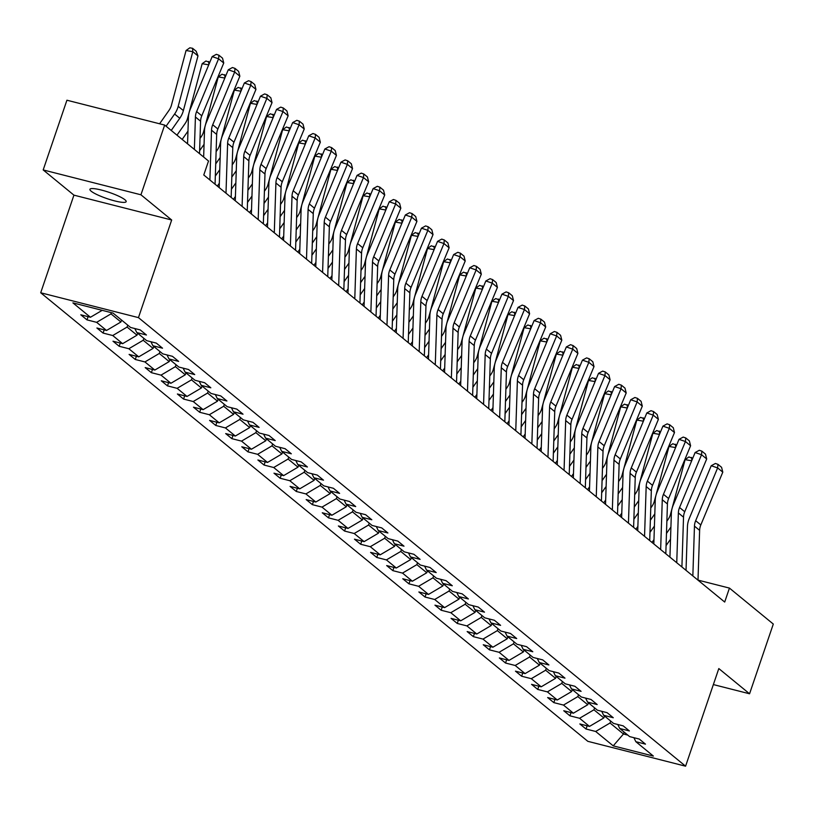 <?xml version="1.0" encoding="UTF-8"?>
<svg xmlns="http://www.w3.org/2000/svg" width="814" height="814" viewBox="0 0 814 814"><rect width="100%" height="100%" fill="white"/><g stroke="black" fill="none" stroke-linecap="round" stroke-linejoin="round"><path stroke-width="1.22" d="M124.959 199.776A19.139 3.297 -161.2 0 0 105.21 191.107A19.139 3.297 -161.2 0 0 89.927 189.306A19.139 3.297 -161.2 0 0 91.137 191.178A19.139 3.297 -161.2 0 0 110.887 199.847A19.139 3.297 -161.2 0 0 126.17 201.648A19.139 3.297 -161.2 0 0 124.959 199.776M40.7 292.765L587.83 741.33L685.581 766.188L138.451 317.623L40.7 292.765L73.932 195.146L171.683 220.004L140.934 194.79L43.183 169.933L73.932 195.146M43.183 169.933L66.921 100.214L164.662 125.071L140.934 194.79M633.882 737.688L635.836 741.686L645.482 744.138L639.285 739.061L629.639 736.609L619.739 728.489L629.385 730.941L623.188 725.864L613.542 723.412L603.642 715.292L613.278 717.745L607.091 712.667L597.445 710.215L587.545 702.095L597.181 704.548L590.995 699.47L581.349 697.018L571.438 688.898L581.084 691.351L574.898 686.273L565.252 683.821L555.341 675.701L564.987 678.154L558.801 673.076L549.155 670.624L539.244 662.504L548.89 664.957L542.694 659.879L533.058 657.427L523.148 649.297L532.794 651.749L526.597 646.682L516.961 644.23L507.051 636.1L516.697 638.552L510.5 633.475L500.854 631.023L490.954 622.903L500.6 625.356L494.403 620.278L484.757 617.826L474.857 609.706L484.493 612.159L478.306 607.081L468.661 604.629L458.76 596.509L468.396 598.962L462.21 593.884L452.564 591.432L442.653 583.312L452.299 585.765L446.113 580.687L436.467 578.235L426.556 570.115L436.202 572.568L430.016 567.49L420.37 565.038L410.459 556.918L420.105 559.371L413.909 554.293L404.273 551.841L394.363 543.721L404.009 546.174L397.812 541.096L388.176 538.644L378.266 530.524L387.912 532.977L381.715 527.899L372.069 525.447L362.169 517.317L371.815 519.77L365.618 514.702L355.972 512.25L346.072 504.12L355.708 506.573L349.521 501.495L339.876 499.043L329.975 490.923L339.611 493.376L333.425 488.298L323.779 485.846L313.868 477.726L323.514 480.179L317.328 475.101L307.682 472.649L297.771 464.529L307.417 466.982L301.221 461.904L291.585 459.452L281.675 451.332L291.32 453.785L285.124 448.707L275.488 446.255L265.578 438.136L275.224 440.588L269.027 435.51L259.391 433.058L249.481 424.939L259.127 427.391L252.93 422.313L243.284 419.861L233.384 411.742L243.02 414.194L236.833 409.116L227.187 406.664L217.287 398.545L226.923 400.997L220.736 395.919L211.091 393.467L201.19 385.337L210.826 387.79L204.64 382.722L194.994 380.27L185.083 372.14L194.729 374.593L188.543 369.515L178.897 367.063L168.986 358.943L178.632 361.396L172.436 356.318L162.8 353.866L152.89 345.747L162.535 348.199L156.339 343.121L146.703 340.669L136.793 332.55L146.439 335.002L140.242 329.924L130.606 327.472L113.054 313.095L72.904 302.879L90.446 317.257L80.8 314.804L86.996 319.882L88.095 316.666M635.836 741.686L653.377 756.074L613.227 745.858L595.675 731.471L586.039 729.018L587.138 725.803M86.996 319.882L96.632 322.334L106.542 330.464L96.897 328.001L103.093 333.079L112.739 335.531L122.639 343.661L112.993 341.208L119.19 346.276L128.836 348.728L138.736 356.858L129.1 354.405L135.287 359.483L144.933 361.935L154.833 370.055L145.197 367.602L151.384 372.68L161.03 375.132L170.94 383.252L161.294 380.799L167.481 385.877L177.126 388.329L187.037 396.449L177.391 393.996L183.577 399.074L193.223 401.526L203.134 409.646L193.488 407.193L199.684 412.271L209.32 414.723L219.231 422.842L209.585 420.39L215.781 425.468L225.417 427.92L235.327 436.039L225.682 433.587L231.878 438.665L241.524 441.117L251.424 449.236L241.778 446.784L247.975 451.862L257.621 454.314L267.521 462.444L257.885 459.991L264.072 465.059L273.718 467.511L283.618 475.641L273.982 473.188L280.169 478.256L289.815 480.718L299.725 488.838L290.079 486.385L296.265 491.463L305.911 493.915L315.822 502.035L306.176 499.582L312.373 504.66L322.008 507.112L331.919 515.231L322.273 512.779L328.469 517.857L338.105 520.309L348.016 528.428L338.37 525.976L344.566 531.054L354.202 533.506L364.112 541.625L354.466 539.173L360.663 544.251L370.309 546.703L380.209 554.822L370.574 552.37L376.76 557.448L386.406 559.9L396.306 568.019L386.67 565.567L392.857 570.645L402.503 573.097L412.403 581.216L402.767 578.764L408.954 583.841L418.599 586.294L428.51 594.424L418.864 591.971L425.05 597.038L434.696 599.491L444.607 607.62L434.961 605.168L441.157 610.246L450.793 612.698L460.704 620.817L451.058 618.365L457.254 623.443L466.89 625.895L476.801 634.014L467.155 631.562L473.351 636.64L482.997 639.092L492.897 647.211L483.251 644.759L489.448 649.837L499.094 652.289L508.994 660.408L499.358 657.956L505.545 663.034L515.191 665.486L525.091 673.605L515.455 671.153L521.642 676.231L531.288 678.683L541.198 686.802L531.552 684.35L537.739 689.427L547.384 691.88L557.295 699.999L547.649 697.547L553.835 702.624L563.481 705.077L573.392 713.196L563.746 710.744L569.942 715.821L579.578 718.274L589.489 726.403L579.843 723.951L586.039 729.018M164.662 125.071L208.526 161.03L203.775 174.969L724.694 602.045L729.446 588.095L698.005 580.107M604.507 716.005L603.856 717.928L593.945 709.808L594.607 707.885M617.785 724.491L619.739 728.489M589.489 726.403L603.856 717.928M579.578 718.274L593.945 709.808M588.41 702.808L587.759 704.731L577.848 696.611L578.5 694.688M601.688 711.294L603.642 715.292M573.392 713.196L587.759 704.731M563.481 705.077L577.848 696.611M572.313 689.611L571.652 691.534L561.752 683.414L562.403 681.491M585.581 698.097L587.545 702.095M557.295 699.999L571.652 691.534M547.384 691.88L561.752 683.414M556.216 676.414L555.555 678.337L545.655 670.217L546.306 668.284M569.485 684.9L571.438 688.898M541.198 686.802L555.555 678.337M531.288 678.683L545.655 670.217M540.12 663.217L539.458 665.14L529.558 657.02L530.209 655.087M553.388 671.703L555.341 675.701M525.091 673.605L539.458 665.14M515.191 665.486L529.558 657.02M524.023 650.01L523.361 651.943L513.451 643.823L514.112 641.89M537.291 658.506L539.244 662.504M508.994 660.408L523.361 651.943M499.094 652.289L513.451 643.823M507.916 636.813L507.264 638.746L497.354 630.616L498.015 628.693M521.194 645.299L523.148 649.297M492.897 647.211L507.264 638.746M482.997 639.092L497.354 630.616M491.819 623.616L491.168 625.549L481.257 617.419L481.919 615.496M505.097 632.102L507.051 636.1M476.801 634.014L491.168 625.549M466.89 625.895L481.257 617.419M475.722 610.419L475.071 612.342L465.16 604.222L465.822 602.299M489 618.905L490.954 622.903M460.704 620.817L475.071 612.342M450.793 612.698L465.16 604.222M459.625 597.222L458.974 599.145L449.063 591.025L449.715 589.102M472.903 605.708L474.857 609.706M444.607 607.62L458.974 599.145M434.696 599.491L449.063 591.025M443.528 584.025L442.867 585.948L432.967 577.828L433.618 575.905M456.796 592.511L458.76 596.509M428.51 594.424L442.867 585.948M418.599 586.294L432.967 577.828M427.431 570.828L426.77 572.751L416.87 564.631L417.521 562.708M440.7 579.314L442.653 583.312M412.403 581.216L426.77 572.751M402.503 573.097L416.87 564.631M411.335 557.631L410.673 559.554L400.773 551.434L401.424 549.511M424.603 566.117L426.556 570.115M396.306 568.019L410.673 559.554M386.406 559.9L400.773 551.434M395.228 544.434L394.576 546.357L384.666 538.237L385.327 536.304M408.506 552.92L410.459 556.918M380.209 554.822L394.576 546.357M370.309 546.703L384.666 538.237M379.131 531.237L378.479 533.16L368.569 525.04L369.23 523.107M392.409 539.723L394.363 543.721M364.112 541.625L378.479 533.16M354.202 533.506L368.569 525.04M363.034 518.03L362.383 519.963L352.472 511.843L353.134 509.91M376.312 526.526L378.266 530.524M348.016 528.428L362.383 519.963M338.105 520.309L352.472 511.843M346.937 504.833L346.286 506.766L336.375 498.636L337.027 496.713M360.215 513.319L362.169 517.317M331.919 515.231L346.286 506.766M322.008 507.112L336.375 498.636M330.84 491.636L330.189 493.569L320.278 485.439L320.93 483.516M344.119 500.122L346.072 504.12M315.822 502.035L330.189 493.569M305.911 493.915L320.278 485.439M314.743 478.439L314.082 480.362L304.182 472.242L304.833 470.319M328.011 486.925L329.975 490.923M299.725 488.838L314.082 480.362M289.815 480.718L304.182 472.242M298.646 465.242L297.985 467.165L288.085 459.045L288.736 457.122M311.915 473.728L313.868 477.726M283.618 475.641L297.985 467.165M273.718 467.511L288.085 459.045M282.55 452.045L281.888 453.968L271.988 445.848L272.639 443.925M295.818 460.531L297.771 464.529M267.521 462.444L281.888 453.968M257.621 454.314L271.988 445.848M266.443 438.848L265.791 440.771L255.881 432.651L256.542 430.728M279.721 447.334L281.675 451.332M251.424 449.236L265.791 440.771M241.524 441.117L255.881 432.651M250.346 425.651L249.695 427.574L239.784 419.454L240.445 417.531M263.624 434.137L265.578 438.136M235.327 436.039L249.695 427.574M225.417 427.92L239.784 419.454M234.249 412.454L233.598 414.377L223.687 406.257L224.349 404.324M247.527 420.94L249.481 424.939M219.231 422.842L233.598 414.377M209.32 414.723L223.687 406.257M218.152 399.257L217.501 401.18L207.59 393.06L208.242 391.127M231.43 407.743L233.384 411.742M203.134 409.646L217.501 401.18M193.223 401.526L207.59 393.06M202.055 386.05L201.404 387.983L191.494 379.863L192.145 377.93M215.323 394.546L217.287 398.545M187.037 396.449L201.404 387.983M177.126 388.329L191.494 379.863M185.958 372.853L185.297 374.786L175.397 366.656L176.048 364.733M199.227 381.339L201.19 385.337M170.94 383.252L185.297 374.786M161.03 375.132L175.397 366.656M169.861 359.656L169.2 361.589L159.3 353.459L159.951 351.536M183.13 368.142L185.083 372.14M154.833 370.055L169.2 361.589M144.933 361.935L159.3 353.459M153.765 346.459L153.103 348.382L143.203 340.262L143.854 338.339M167.033 354.945L168.986 358.943M138.736 356.858L153.103 348.382M128.836 348.728L143.203 340.262M137.658 333.262L137.006 335.185L127.096 327.065L127.757 325.142M150.936 341.748L152.89 345.747M122.639 343.661L137.006 335.185M112.739 335.531L127.096 327.065M121.561 320.065L120.91 321.988L110.999 313.868L111.406 312.668M134.839 328.551L136.793 332.55M106.542 330.464L120.91 321.988M96.632 322.334L110.999 313.868M90.446 317.257L102.198 310.327M713.359 684.574L749.562 693.782L773.3 624.053L729.446 588.095M749.562 693.782L718.813 668.569L685.581 766.188M171.683 220.004L138.451 317.623M624.114 732.081L623.463 734.004L627.818 735.113M610.704 721.082L610.042 723.005L623.463 734.004L613.227 745.858M595.675 731.471L610.042 723.005M103.093 333.079L104.192 329.863M119.19 346.276L120.289 343.06M135.287 359.483L136.386 356.257M151.384 372.68L152.483 369.454M167.481 385.877L168.579 382.651M183.577 399.074L184.676 395.848M199.684 412.271L200.773 409.045M215.781 425.468L216.88 422.242M231.878 438.665L232.977 435.439M247.975 451.862L249.074 448.646M264.072 465.059L265.171 461.843M280.169 478.256L281.268 475.04M296.265 491.463L297.364 488.237M312.373 504.66L313.461 501.434M328.469 517.857L329.558 514.631M344.566 531.054L345.665 527.828M360.663 544.251L361.762 541.025M376.76 557.448L377.859 554.222M392.857 570.645L393.956 567.419M408.954 583.841L410.053 580.626M425.05 597.038L426.149 593.823M441.157 610.246L442.246 607.02M457.254 623.443L458.343 620.217M473.351 636.64L474.45 633.414M489.448 649.837L490.547 646.611M505.545 663.034L506.644 659.808M521.642 676.231L522.741 673.005M537.739 689.427L538.837 686.202M553.835 702.624L554.934 699.409M569.942 715.821L571.031 712.606M194.363 149.42L195.421 117.002A14.957 13.38 129.3 0 1 196.622 111.569L218.59 58.781L212.169 56.604L190.201 109.391A22.436 20.075 -50.7 0 0 188.41 117.542L187.556 143.834M199.522 153.653L200.58 121.235A14.957 13.38 129.3 0 1 201.78 115.802L223.748 63.014L218.59 58.781L218.915 55.21L222.527 58.17L223.748 63.014M212.169 56.604L216.351 54.335L218.915 55.21M197.975 55.912L192.816 51.679L186.06 50.509L189.845 47.812L192.552 48.28L196.164 51.241L197.975 55.912L183.374 110.572A22.436 20.075 129.3 0 1 179.772 118.264L171.235 130.454M192.552 48.28L192.816 51.679L178.205 106.339A22.436 20.075 129.3 0 1 174.603 114.031L166.076 126.221M159.605 123.779L169.047 110.297A14.957 13.38 -50.7 0 0 171.449 105.169L186.06 50.509M209.9 179.986L211.518 130.199A14.957 13.38 129.3 0 1 212.719 124.766L234.686 71.978L228.266 69.8L206.298 122.588A22.436 20.075 -50.7 0 0 204.507 130.749L203.653 157.031M215.059 184.218L216.677 134.432A14.957 13.38 129.3 0 1 217.877 128.999L239.845 76.211L234.686 71.978L235.012 68.407L238.624 71.367L239.845 76.211M228.266 69.8L232.448 67.531L235.012 68.407M225.997 193.193L227.615 143.396A14.957 13.38 129.3 0 1 228.815 137.963L250.783 85.175L244.363 82.997L222.395 135.785A22.436 20.075 -50.7 0 0 220.604 143.946L219.18 187.596M231.156 197.415L232.773 147.629A14.957 13.38 129.3 0 1 233.974 142.196L255.942 89.408L250.783 85.175L251.109 81.604L254.721 84.564L255.942 89.408M244.363 82.997L248.545 80.728L251.109 81.604M187.963 131.146L182.173 139.418M208.74 64.845L202.157 63.706L205.942 61.009L209.758 62.393M176.974 135.165L185.144 123.494A14.957 13.38 -50.7 0 0 187.546 118.366L202.157 63.706M208.883 64.499L208.649 61.477M204.06 144.343L199.623 150.692M224.837 78.042L218.254 76.903L222.039 74.206L225.854 75.59M200.02 138.441L201.241 136.691A14.957 13.38 -50.7 0 0 203.642 131.563L218.254 76.903M224.979 77.696L224.745 74.674M242.094 206.39L243.712 156.603A14.957 13.38 129.3 0 1 244.912 151.16L266.88 98.372L260.47 96.194L238.492 148.982A22.436 20.075 -50.7 0 0 236.701 157.143L235.277 200.804M247.253 210.612L248.881 160.826A14.957 13.38 129.3 0 1 250.071 155.393L272.039 102.605L266.88 98.372L267.206 94.8L270.818 97.761L272.039 102.605M260.47 96.194L264.642 93.925L267.206 94.8M258.191 219.587L259.819 169.8A14.957 13.38 129.3 0 1 261.009 164.357L282.977 111.569L276.567 109.391L254.599 162.179A22.436 20.075 -50.7 0 0 252.798 170.34L251.384 214.001M263.349 223.819L264.977 174.023A14.957 13.38 129.3 0 1 266.168 168.59L288.136 115.802L282.977 111.569L283.313 107.997L286.925 110.958L288.136 115.802M276.567 109.391L280.738 107.133L283.313 107.997M274.287 232.784L275.915 182.997A14.957 13.38 129.3 0 1 277.106 177.554L299.074 124.766L292.664 122.588L270.696 175.376A22.436 20.075 -50.7 0 0 268.895 183.537L267.48 227.198M279.456 237.016L281.074 187.23A14.957 13.38 129.3 0 1 282.265 181.787L304.243 128.999L299.074 124.766L299.41 121.194L303.022 124.155L304.243 128.999M292.664 122.588L296.835 120.33L299.41 121.194M219.76 169.709L215.323 176.048M220.156 157.55L215.72 163.889M240.934 91.239L234.351 90.1L238.136 87.413L241.962 88.787M216.117 151.638L217.348 149.888A14.957 13.38 -50.7 0 0 219.749 144.76L234.351 90.1M241.086 90.893L240.842 87.881M235.867 182.906L231.42 189.245M236.263 170.747L231.817 177.086M257.031 104.436L250.447 103.297L254.233 100.61L258.058 101.984M232.214 164.835L233.445 163.095A14.957 13.38 -50.7 0 0 235.846 157.957L250.447 103.297M217.338 186.091L219.322 183.252M257.183 104.09L256.939 101.078M251.964 196.103L247.517 202.452M252.36 183.944L247.914 190.283M273.128 117.643L266.554 116.494L270.34 113.807L274.155 115.191M248.311 178.042L249.542 176.292A14.957 13.38 -50.7 0 0 251.943 171.154L266.554 116.494M233.435 199.288L235.419 196.449M273.28 117.287L273.036 114.275M268.06 209.3L263.624 215.649M268.457 197.141L264.011 203.48M289.235 130.84L282.651 129.691L286.436 127.004L290.252 128.388M264.418 191.239L265.639 189.489A14.957 13.38 -50.7 0 0 268.04 184.351L282.651 129.691M249.532 212.485L251.516 209.656M289.377 130.484L289.133 127.472M284.157 222.507L279.721 228.846M284.554 210.338L280.118 216.677M305.331 144.037L298.748 142.898L302.533 140.201L306.349 141.585M280.515 204.436L281.736 202.686A14.957 13.38 -50.7 0 0 284.137 197.558L298.748 142.898M265.629 225.682L267.623 222.853M305.474 143.681L305.24 140.669M300.254 235.704L295.818 242.043M300.651 223.535L296.215 229.874M321.428 157.234L314.845 156.095L318.63 153.398L322.446 154.782M296.611 217.633L297.832 215.883A14.957 13.38 -50.7 0 0 300.234 210.755L314.845 156.095M281.736 238.878L283.72 236.05M321.571 156.878L321.337 153.866M316.351 248.901L311.915 255.24M316.748 236.732L312.311 243.071M337.525 170.431L330.942 169.292L334.727 166.595L338.543 167.979M312.708 230.83L313.929 229.08A14.957 13.38 -50.7 0 0 316.331 223.952L330.942 169.292M297.832 252.075L299.817 249.247M337.668 170.075L337.434 167.063M332.448 262.098L328.011 268.437M332.845 249.929L328.408 256.278M353.622 183.628L347.039 182.489L350.824 179.792L354.639 181.176M328.805 244.027L330.026 242.277A14.957 13.38 -50.7 0 0 332.438 237.149L347.039 182.489M313.929 265.283L315.913 262.444M353.764 183.282L353.53 180.26M348.555 275.295L344.108 281.634M348.941 263.126L344.505 269.475M369.719 196.825L363.136 195.686L366.921 192.989L370.746 194.373M344.902 257.224L346.133 255.474A14.957 13.38 -50.7 0 0 348.534 250.346L363.136 195.686M330.026 278.48L332.01 275.641M369.871 196.479L369.627 193.457M364.652 288.492L360.205 294.831M365.048 276.322L360.602 282.672M385.816 210.022L379.232 208.883L383.018 206.186L386.843 207.57M360.999 270.421L362.23 268.671A14.957 13.38 -50.7 0 0 364.631 263.543L379.232 208.883M346.123 291.677L348.107 288.838M385.968 209.676L385.724 206.664M380.749 301.689L376.302 308.028M381.145 289.53L376.699 295.869M401.913 223.219L395.339 222.08L399.125 219.393L402.94 220.767M377.106 283.618L378.327 281.868A14.957 13.38 -50.7 0 0 380.728 276.74L395.339 222.08M362.22 304.874L364.204 302.035M402.065 222.873L401.821 219.861M396.845 314.886L392.409 321.235M397.242 302.727L392.796 309.066M418.02 236.426L411.436 235.277L415.221 232.59L419.037 233.964M393.203 296.815L394.424 295.075A14.957 13.38 -50.7 0 0 396.825 289.937L411.436 235.277M378.317 318.071L380.301 315.232M418.162 236.07L417.918 233.058M412.942 328.083L408.506 334.432M413.339 315.924L408.903 322.263M434.116 249.623L427.533 248.474L431.318 245.787L435.134 247.171M409.3 310.022L410.521 308.272A14.957 13.38 -50.7 0 0 412.922 303.134L427.533 248.474M394.414 331.267L396.408 328.429M434.259 249.267L434.025 246.255M429.039 341.28L424.603 347.629M429.436 329.121L425 335.46M450.213 262.82L443.63 261.681L447.415 258.984L451.231 260.368M425.396 323.219L426.617 321.469A14.957 13.38 -50.7 0 0 429.019 316.331L443.63 261.681M410.521 344.464L412.505 341.636M450.356 262.464L450.122 259.452M445.136 354.487L440.7 360.826M445.533 342.318L441.096 348.657M466.31 276.017L459.727 274.878L463.512 272.181L467.328 273.565M441.493 336.416L442.714 334.666A14.957 13.38 -50.7 0 0 445.116 329.538L459.727 274.878M426.617 357.661L428.602 354.833M466.453 275.661L466.219 272.649M461.233 367.684L456.796 374.023M461.63 355.514L457.193 361.854M482.407 289.214L475.824 288.075L479.609 285.378L483.424 286.762M457.59 349.613L458.821 347.863A14.957 13.38 -50.7 0 0 461.223 342.735L475.824 288.075M442.714 370.858L444.698 368.03M482.56 288.858L482.315 285.846M477.34 380.881L472.893 387.22M477.726 368.711L473.29 375.051M498.504 302.411L491.921 301.272L495.706 298.575L499.531 299.959M473.687 362.81L474.918 361.06A14.957 13.38 -50.7 0 0 477.319 355.932L491.921 301.272M458.811 384.055L460.795 381.227M498.656 302.055L498.412 299.043M493.437 394.078L488.99 400.417M493.833 381.908L489.387 388.258M514.601 315.608L508.028 314.469L511.803 311.772L515.628 313.156M489.784 376.007L491.015 374.257A14.957 13.38 -50.7 0 0 493.416 369.129L508.028 314.469M474.908 397.263L476.892 394.424M514.753 315.262L514.509 312.24M509.533 407.275L505.087 413.614M509.93 395.105L505.484 401.455M530.708 328.805L524.124 327.666L527.91 324.969L531.725 326.353M505.891 389.204L507.112 387.454A14.957 13.38 -50.7 0 0 509.513 382.326L524.124 327.666M491.005 410.459L492.989 407.621M530.85 328.459L530.606 325.437M290.394 245.981L292.012 196.194A14.957 13.38 129.3 0 1 293.203 190.751L315.181 137.973L308.76 135.785L286.793 188.573A22.436 20.075 -50.7 0 0 284.992 196.734L283.577 240.395M295.553 250.213L297.171 200.427A14.957 13.38 129.3 0 1 298.362 194.984L320.34 142.196L315.181 137.973L315.506 134.391L319.119 137.352L320.34 142.196M308.76 135.785L312.942 133.527L315.506 134.391M306.491 259.178L308.109 209.391A14.957 13.38 129.3 0 1 309.31 203.958L331.278 151.17L324.857 148.993L302.889 201.77A22.436 20.075 -50.7 0 0 301.099 209.931L299.674 253.592M311.65 263.41L313.268 213.624A14.957 13.38 129.3 0 1 314.469 208.18L336.436 155.393L331.278 151.17L331.603 147.599L335.215 150.559L336.436 155.393M324.857 148.993L329.039 146.724L331.603 147.599M322.588 272.375L324.206 222.588A14.957 13.38 129.3 0 1 325.407 217.155L347.375 164.367L340.954 162.19L318.986 214.977A22.436 20.075 -50.7 0 0 317.195 223.128L315.771 266.788M327.747 276.607L329.365 226.821A14.957 13.38 129.3 0 1 330.565 221.377L352.533 168.59L347.375 164.367L347.7 160.796L351.312 163.756L352.533 168.59M340.954 162.19L345.136 159.92L347.7 160.796M338.685 285.572L340.303 235.785A14.957 13.38 129.3 0 1 341.504 230.352L363.471 177.564L357.051 175.386L335.083 228.174A22.436 20.075 -50.7 0 0 333.292 236.325L331.868 279.985M343.844 289.804L345.462 240.018A14.957 13.38 129.3 0 1 346.662 234.574L368.63 181.797L363.471 177.564L363.797 173.993L367.409 176.953L368.63 181.797M357.051 175.386L361.233 173.117L363.797 173.993M354.782 298.769L356.4 248.982A14.957 13.38 129.3 0 1 357.6 243.549L379.568 190.761L373.148 188.583L351.18 241.371A22.436 20.075 -50.7 0 0 349.389 249.522L347.965 293.182M359.941 303.001L361.558 253.215A14.957 13.38 129.3 0 1 362.759 247.782L384.727 194.994L379.568 190.761L379.894 187.189L383.506 190.15L384.727 194.994M373.148 188.583L377.33 186.314L379.894 187.189M370.879 311.976L372.497 262.179A14.957 13.38 129.3 0 1 373.697 256.746L395.665 203.958L389.255 201.78L367.277 254.568A22.436 20.075 -50.7 0 0 365.486 262.729L364.062 306.379M376.037 316.198L377.665 266.412A14.957 13.38 129.3 0 1 378.856 260.979L400.824 208.191L395.665 203.958L395.991 200.386L399.603 203.347L400.824 208.191M389.255 201.78L393.427 199.511L395.991 200.386M386.976 325.173L388.604 275.376A14.957 13.38 129.3 0 1 389.794 269.943L411.762 217.155L405.352 214.977L383.384 267.765A22.436 20.075 -50.7 0 0 381.583 275.926L380.169 319.576M392.134 329.395L393.762 279.609A14.957 13.38 129.3 0 1 394.953 274.176L416.921 221.388L411.762 217.155L412.098 213.583L415.71 216.544L416.921 221.388M405.352 214.977L409.523 212.708L412.098 213.583M403.072 338.37L404.7 288.583A14.957 13.38 129.3 0 1 405.891 283.14L427.859 230.352L421.449 228.174L399.481 280.962A22.436 20.075 -50.7 0 0 397.68 289.123L396.265 332.784M408.241 342.592L409.859 292.806A14.957 13.38 129.3 0 1 411.05 287.373L433.028 234.585L427.859 230.352L428.195 226.78L431.807 229.741L433.028 234.585M421.449 228.174L425.62 225.916L428.195 226.78M419.179 351.567L420.797 301.78A14.957 13.38 129.3 0 1 421.988 296.337L443.966 243.549L437.545 241.371L415.578 294.159A22.436 20.075 -50.7 0 0 413.777 302.32L412.362 345.981M424.338 355.799L425.956 306.003A14.957 13.38 129.3 0 1 427.157 300.57L449.125 247.782L443.966 243.549L444.291 239.977L447.904 242.938L449.125 247.782M437.545 241.371L441.727 239.113L444.291 239.977M435.276 364.764L436.894 314.977A14.957 13.38 129.3 0 1 438.095 309.534L460.063 256.746L453.642 254.568L431.674 307.356A22.436 20.075 -50.7 0 0 429.884 315.517L428.459 359.178M440.435 368.996L442.053 319.21A14.957 13.38 129.3 0 1 443.254 313.766L465.221 260.979L460.063 256.746L460.388 253.174L464 256.135L465.221 260.979M453.642 254.568L457.824 252.309L460.388 253.174M451.373 377.961L452.991 328.174A14.957 13.38 129.3 0 1 454.192 322.731L476.159 269.953L469.739 267.765L447.771 320.553A22.436 20.075 -50.7 0 0 445.98 328.714L444.556 372.374M456.532 382.193L458.15 332.407A14.957 13.38 129.3 0 1 459.35 326.963L481.318 274.176L476.159 269.953L476.485 266.371L480.097 269.332L481.318 274.176M469.739 267.765L473.921 265.506L476.485 266.371M467.47 391.158L469.088 341.371A14.957 13.38 129.3 0 1 470.288 335.938L492.256 283.15L485.836 280.972L463.868 333.75A22.436 20.075 -50.7 0 0 462.077 341.911L460.653 385.571M472.629 395.39L474.247 345.604A14.957 13.38 129.3 0 1 475.447 340.16L497.415 287.373L492.256 283.15L492.582 279.578L496.194 282.539L497.415 287.373M485.836 280.972L490.018 278.703L492.582 279.578M483.567 404.355L485.185 354.568A14.957 13.38 129.3 0 1 486.385 349.135L508.353 296.347L501.943 294.169L479.965 346.957A22.436 20.075 -50.7 0 0 478.174 355.108L476.75 398.768M488.726 408.587L490.343 358.801A14.957 13.38 129.3 0 1 491.544 353.357L513.512 300.57L508.353 296.347L508.679 292.775L512.291 295.736L513.512 300.57M501.943 294.169L506.115 291.9L508.679 292.775M499.664 417.551L501.282 367.765A14.957 13.38 129.3 0 1 502.482 362.332L524.45 309.544L518.04 307.366L496.062 360.154A22.436 20.075 -50.7 0 0 494.271 368.304L492.846 411.965M504.822 421.784L506.45 371.998A14.957 13.38 129.3 0 1 507.641 366.565L529.609 313.777L524.45 309.544L524.776 305.972L528.388 308.933L529.609 313.777M518.04 307.366L522.212 305.097L524.776 305.972M515.761 430.748L517.389 380.962A14.957 13.38 129.3 0 1 518.579 375.529L540.547 322.741L534.137 320.563L512.169 373.351A22.436 20.075 -50.7 0 0 510.368 381.501L508.954 425.162M520.919 434.981L522.547 385.195A14.957 13.38 129.3 0 1 523.738 379.762L545.706 326.974L540.547 322.741L540.883 319.169L544.495 322.13L545.706 326.974M534.137 320.563L538.308 318.294L540.883 319.169M531.857 443.956L533.485 394.159A14.957 13.38 129.3 0 1 534.676 388.726L556.644 335.938L550.233 333.76L528.266 386.548A22.436 20.075 -50.7 0 0 526.465 394.709L525.05 438.359M537.026 448.178L538.644 398.392A14.957 13.38 129.3 0 1 539.835 392.959L561.813 340.171L556.644 335.938L556.98 332.366L560.592 335.327L561.813 340.171M550.233 333.76L554.405 331.491L556.98 332.366M547.964 457.153L549.582 407.366A14.957 13.38 129.3 0 1 550.773 401.923L572.751 349.135L566.33 346.957L544.363 399.745A22.436 20.075 -50.7 0 0 542.562 407.906L541.147 451.567M553.123 461.375L554.741 411.589A14.957 13.38 129.3 0 1 555.942 406.155L577.909 353.368L572.751 349.135L573.076 345.563L576.688 348.524L577.909 353.368M566.33 346.957L570.512 344.688L573.076 345.563M564.061 470.35L565.679 420.563A14.957 13.38 129.3 0 1 566.88 415.12L588.848 362.332L582.427 360.154L560.459 412.942A22.436 20.075 -50.7 0 0 558.669 421.103L557.244 464.763M569.22 474.572L570.838 424.786A14.957 13.38 129.3 0 1 572.039 419.352L594.006 366.565L588.848 362.332L589.173 358.76L592.785 361.721L594.006 366.565M582.427 360.154L586.609 357.895L589.173 358.76M580.158 483.547L581.776 433.76A14.957 13.38 129.3 0 1 582.977 428.317L604.944 375.529L598.524 373.351L576.556 426.139A22.436 20.075 -50.7 0 0 574.765 434.3L573.341 477.96M585.317 487.779L586.935 437.983A14.957 13.38 129.3 0 1 588.135 432.549L610.103 379.762L604.944 375.529L605.27 371.957L608.882 374.918L610.103 379.762M598.524 373.351L602.706 371.092L605.27 371.957M596.255 496.744L597.873 446.957A14.957 13.38 129.3 0 1 599.073 441.514L621.041 388.726L614.621 386.548L592.653 439.336A22.436 20.075 -50.7 0 0 590.862 447.497L589.438 491.157M601.414 500.976L603.032 451.19A14.957 13.38 129.3 0 1 604.232 445.746L626.2 392.959L621.041 388.726L621.367 385.154L624.979 388.115L626.2 392.959M614.621 386.548L618.803 384.289L621.367 385.154M525.63 420.472L521.194 426.811M526.027 408.302L521.581 414.652M546.804 342.002L540.221 340.863L544.006 338.166L547.822 339.55M521.988 402.401L523.209 400.651A14.957 13.38 -50.7 0 0 525.61 395.523L540.221 340.863M507.102 423.656L509.086 420.818M546.947 341.656L546.703 338.644M541.727 433.669L537.291 440.008M542.124 421.51L537.688 427.849M562.901 355.199L556.318 354.059L560.103 351.373L563.919 352.747M538.085 415.598L539.306 413.848A14.957 13.38 -50.7 0 0 541.707 408.72L556.318 354.059M523.209 436.853L525.193 434.015M563.044 354.853L562.81 351.841M557.824 446.866L553.388 453.215M558.221 434.707L553.785 441.046M578.998 368.406L572.415 367.256L576.2 364.57L580.016 365.944M554.181 428.795L555.402 427.055A14.957 13.38 -50.7 0 0 557.804 421.917L572.415 367.256M539.306 450.05L541.29 447.212M579.141 368.05L578.907 365.038M573.921 460.063L569.485 466.412M574.318 447.904L569.881 454.243M595.095 381.603L588.512 380.453L592.297 377.767L596.113 379.151M570.278 442.002L571.499 440.252A14.957 13.38 -50.7 0 0 573.901 435.114L588.512 380.453M555.402 463.247L557.386 460.409M595.238 381.247L595.003 378.235M612.352 509.94L613.97 460.154A14.957 13.38 129.3 0 1 615.17 454.711L637.138 401.933L630.728 399.745L608.75 452.533A22.436 20.075 -50.7 0 0 606.959 460.693L605.535 504.354M617.511 514.173L619.128 464.387A14.957 13.38 129.3 0 1 620.329 458.943L642.297 406.155L637.138 401.933L637.464 398.351L641.076 401.312L642.297 406.155M630.728 399.745L634.9 397.486L637.464 398.351M590.018 473.26L585.581 479.609M590.415 461.1L585.978 467.44M611.192 394.8L604.609 393.661L608.394 390.964L612.209 392.348M586.375 455.199L587.606 453.449A14.957 13.38 -50.7 0 0 590.008 448.311L604.609 393.661M571.499 476.444L573.483 473.616M611.345 394.444L611.1 391.432M628.449 523.137L630.077 473.351A14.957 13.38 129.3 0 1 631.267 467.918L653.235 415.13L646.825 412.952L624.847 465.73A22.436 20.075 -50.7 0 0 623.056 473.89L621.631 517.551M633.607 527.37L635.235 477.584A14.957 13.38 129.3 0 1 636.426 472.14L658.394 419.352L653.235 415.13L653.561 411.558L657.173 414.519L658.394 419.352M646.825 412.952L650.996 410.683L653.561 411.558M606.125 486.467L601.678 492.806M606.511 474.297L602.075 480.636M627.289 407.997L620.706 406.858L624.491 404.161L628.316 405.545M602.472 468.396L603.703 466.646A14.957 13.38 -50.7 0 0 606.104 461.518L620.706 406.858M587.596 489.641L589.58 486.813M627.441 407.641L627.197 404.629M644.546 536.334L646.174 486.548A14.957 13.38 129.3 0 1 647.364 481.115L669.332 428.327L662.922 426.149L640.954 478.937A22.436 20.075 -50.7 0 0 639.153 487.087L637.738 530.748M649.704 540.567L651.332 490.781A14.957 13.38 129.3 0 1 652.523 485.337L674.491 432.549L669.332 428.327L669.668 424.755L673.28 427.716L674.491 432.549M662.922 426.149L667.093 423.88L669.668 424.755M622.222 499.664L617.775 506.003M622.618 487.494L618.172 493.833M643.386 421.194L636.813 420.055L640.598 417.358L644.413 418.742M618.569 481.593L619.8 479.843A14.957 13.38 -50.7 0 0 622.201 474.715L636.813 420.055M603.693 502.838L605.677 500.01M643.538 420.838L643.294 417.826M660.653 549.531L662.27 499.745A14.957 13.38 129.3 0 1 663.461 494.312L685.439 441.524L679.018 439.346L657.051 492.134A22.436 20.075 -50.7 0 0 655.25 500.284L653.835 543.945M665.811 553.764L667.429 503.978A14.957 13.38 129.3 0 1 668.62 498.544L690.598 445.757L685.439 441.524L685.764 437.952L689.377 440.913L690.598 445.757M679.018 439.346L683.2 437.077L685.764 437.952M638.318 512.861L633.872 519.2M638.715 500.691L634.269 507.03M659.493 434.391L652.909 433.252L656.695 430.555L660.51 431.939M634.676 494.79L635.897 493.04A14.957 13.38 -50.7 0 0 638.298 487.912L652.909 433.252M619.79 516.035L621.774 513.207M659.635 434.035L659.391 431.023M676.749 562.728L678.367 512.942A14.957 13.38 129.3 0 1 679.558 507.509L701.536 454.721L695.115 452.543L673.147 505.331A22.436 20.075 -50.7 0 0 671.357 513.481L669.932 557.142M681.908 566.961L683.526 517.175A14.957 13.38 129.3 0 1 684.727 511.741L706.694 458.954L701.536 454.721L701.861 451.149L705.473 454.11L706.694 458.954M695.115 452.543L699.297 450.274L701.861 451.149M654.415 526.058L649.979 532.397M654.812 513.888L650.376 520.238M675.589 447.588L669.006 446.448L672.791 443.752L676.607 445.136M650.773 507.987L651.994 506.237A14.957 13.38 -50.7 0 0 654.395 501.109L669.006 446.448M635.887 529.242L637.881 526.404M675.732 447.242L675.488 444.22M692.846 575.936L694.464 526.139A14.957 13.38 129.3 0 1 695.665 520.706L717.633 467.918L711.212 465.74L689.244 518.528A22.436 20.075 -50.7 0 0 687.454 526.689L686.029 570.339M698.005 580.158L699.623 530.372A14.957 13.38 129.3 0 1 700.823 524.938L722.791 472.151L717.633 467.918L717.958 464.346L721.57 467.307L722.791 472.151M711.212 465.74L715.394 463.471L717.958 464.346M670.512 539.255L666.076 545.594M670.909 527.085L666.473 533.435M691.686 460.785L685.103 459.645L688.888 456.949L692.704 458.333M666.87 521.184L668.091 519.434A14.957 13.38 -50.7 0 0 670.492 514.306L685.103 459.645M651.994 542.439L653.978 539.601M691.829 460.439L691.595 457.417M195.421 117.002L200.58 121.235M196.622 111.569L201.78 115.802M183.374 110.572L178.205 106.339M179.772 118.264L174.603 114.031M211.518 130.199L216.677 134.432M212.719 124.766L217.877 128.999M227.615 143.396L232.773 147.629M228.815 137.963L233.974 142.196M243.712 156.603L248.881 160.826M244.912 151.16L250.071 155.393M259.819 169.8L264.977 174.023M261.009 164.357L266.168 168.59M275.915 182.997L281.074 187.23M277.106 177.554L282.265 181.787M292.012 196.194L297.171 200.427M293.203 190.751L298.362 194.984M308.109 209.391L313.268 213.624M309.31 203.958L314.469 208.18M324.206 222.588L329.365 226.821M325.407 217.155L330.565 221.377M340.303 235.785L345.462 240.018M341.504 230.352L346.662 234.574M356.4 248.982L361.558 253.215M357.6 243.549L362.759 247.782M372.497 262.179L377.665 266.412M373.697 256.746L378.856 260.979M388.604 275.376L393.762 279.609M389.794 269.943L394.953 274.176M404.7 288.583L409.859 292.806M405.891 283.14L411.05 287.373M420.797 301.78L425.956 306.003M421.988 296.337L427.157 300.57M436.894 314.977L442.053 319.21M438.095 309.534L443.254 313.766M452.991 328.174L458.15 332.407M454.192 322.731L459.35 326.963M469.088 341.371L474.247 345.604M470.288 335.938L475.447 340.16M485.185 354.568L490.343 358.801M486.385 349.135L491.544 353.357M501.282 367.765L506.45 371.998M502.482 362.332L507.641 366.565M517.389 380.962L522.547 385.195M518.579 375.529L523.738 379.762M533.485 394.159L538.644 398.392M534.676 388.726L539.835 392.959M549.582 407.366L554.741 411.589M550.773 401.923L555.942 406.155M565.679 420.563L570.838 424.786M566.88 415.12L572.039 419.352M581.776 433.76L586.935 437.983M582.977 428.317L588.135 432.549M597.873 446.957L603.032 451.19M599.073 441.514L604.232 445.746M613.97 460.154L619.128 464.387M615.17 454.711L620.329 458.943M630.077 473.351L635.235 477.584M631.267 467.918L636.426 472.14M646.174 486.548L651.332 490.781M647.364 481.115L652.523 485.337M662.27 499.745L667.429 503.978M663.461 494.312L668.62 498.544M678.367 512.942L683.526 517.175M679.558 507.509L684.727 511.741M694.464 526.139L699.623 530.372M695.665 520.706L700.823 524.938"/></g></svg>
